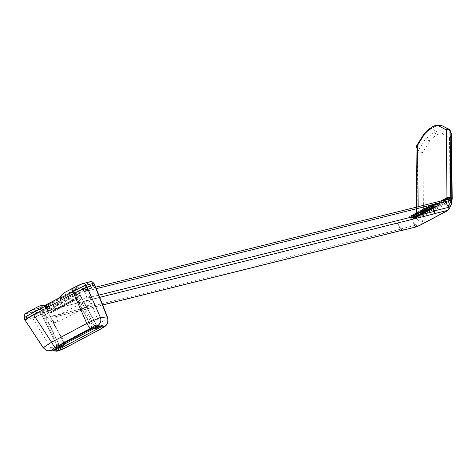 <?xml version="1.0" encoding="UTF-8"?>
<svg xmlns="http://www.w3.org/2000/svg" width="476" height="476" viewBox="0 0 476 476"><rect width="100%" height="100%" fill="white"/><g stroke="black" fill="none" stroke-linecap="round" stroke-linejoin="round"><path stroke-width="0.36" stroke-dasharray="2.38 1.78" d="M59.494 345.415L96.771 325.614L92.415 327.958L93.385 328.815M64.23 344.303L64.082 343.006L60.44 344.939L60.982 346.028L59.244 345.332L56.686 345.189L58.072 346.153L93.707 327.226L94.099 325.322L96.676 325.447L96.634 327.089M60.44 344.939L59.482 345.415M45.69 306.818L47.344 306.407L50.777 312.934L49.587 313.232L46.071 306.722L73.239 292.187A2.106 2.059 76 0 1 73.054 291.615L76.618 289.717L80.176 296.875C81.003 297.536 86.537 307.133 96.777 325.667M45.565 306.883L73.619 292.091L60.5 298.952L73.239 292.187L91.91 328.196L92.284 328.101L63.968 343.035L91.91 328.196M59.53 345.451C50.283 326.387 45.631 316.326 45.565 315.261L41.382 306.847L38.151 308.424L33.338 309.626A27.9 1.363 -27.4 0 1 38.705 306.324M414.132 217.699L436.141 206.013L414.132 217.705L413.317 217.764L411.24 216.003L412.448 218.121L411.8 218.282L409.55 216.425L416.31 214.735L442.989 200.563L84.93 289.932L54.234 306.235A10.531 2.112 -118 0 1 53.871 306.211L50.063 305.057L47.308 305.265L41.727 307.871A9.478 0.464 -27.4 0 1 32.981 311.988L25.549 313.845A3.159 3.088 76 0 0 24.264 318.099L31.702 316.243L32.665 318.111A12.632 0.619 152.6 0 0 44.333 312.619A6.319 0.309 -27.4 0 1 44.845 312.351L32.677 318.111L25.234 319.967L43.435 347.706A6.527 6.343 -87.8 0 0 48.475 350.735M96.271 288.682L84.555 291.604L87.096 298.053L86.995 299.832L86.114 300.731L56.448 316.486L55.24 316.701L53.8 315.737L50.218 309.846L44.845 312.351A6.319 0.309 -27.4 0 1 50.164 309.876L411.437 219.704A2.106 2.059 76 0 1 412.293 216.872L416.31 214.735M409.55 216.425L432.321 204.329L439.08 202.639M82.021 283.851L89.458 281.994A9.478 0.464 -27.4 0 1 84.407 285.207L80.515 287.629L80.765 288.753L84.573 289.908A10.531 2.112 62 0 0 84.93 289.932A2.106 2.059 -104 0 1 87.721 290.83A12.632 2.535 -118 0 1 87.286 290.8L83.484 289.652L84.508 291.633L431.631 204.995L431.095 205.281L433.172 208.565M84.508 291.633A6.319 0.309 -27.4 0 1 84.365 291.639A6.319 0.309 -27.4 0 1 87.893 289.485L86.906 287.623A12.632 0.619 152.6 0 0 93.927 283.333M87.893 289.479L84.413 291.61M50.218 309.846L397.841 222.941L401.048 229.069L53.8 315.737L47.915 318.426L52.913 322.906L57.882 322.097L87.548 306.342L91.083 302.635L90.416 295.846L87.911 289.473M397.347 223.208L400.358 229.021A2.106 2.059 -104 0 0 402.006 230.301M94.605 285.213C95.414 285.16 93.171 286.588 87.876 289.491M107.856 318.135L99.276 323.46L64.492 341.935L50.861 347.992L43.435 347.706M66.104 347.409A6.527 1.309 62 0 0 64.492 341.935L52.913 322.906L55.24 316.701M100.888 328.934A6.527 1.309 62 0 0 99.276 323.46L91.083 302.635L86.995 299.832L86.049 300.755L55.995 316.665L102.697 305.009M102.673 304.949L55.96 316.671M403.291 229.985A2.106 2.059 76 0 1 401.048 229.069M90.416 295.846L86.918 297.97M397.841 222.941L411.99 219.412L414.507 225.487L400.358 229.021M431.095 205.281L431.75 205.114M416.911 226.731A2.106 2.059 76 0 1 414.507 225.487M411.437 219.704L411.99 219.412M65.069 292.323A27.9 1.363 -27.4 0 1 73.643 288.218L78.457 287.016L74.405 289.307L73.054 291.615M45.077 305.36L38.61 308.246L33.713 309.471M47.112 306.062L48.927 306.728L74.625 293.079L75.767 288.968L60.077 297.542L75.464 289.301L74.934 291.794M32.981 311.988A3.159 3.088 76 0 0 31.702 316.243A12.632 0.619 152.6 0 0 43.364 310.751L46.993 308.519L49.135 307.889L50.063 305.057M87.286 290.8A2.106 2.023 -73.2 0 0 86.079 289.753L82.271 288.605L83.484 289.652L83.8 288.968L86.906 287.623L84.407 285.207M82.8 288.92L80.765 288.753M83.532 288.581L80.515 287.629L47.308 305.265L46.993 308.519M84.3 288.843L80.813 287.254L46.297 305.586L46.368 308.989M33.338 309.626L35.551 310.632L37.057 313.44L40.853 312.232L41.793 313.398L41.085 313.863L56.686 345.189L55.787 347.998L57.013 348.063M46.202 308.115A27.9 1.363 152.6 0 0 37.057 313.44M54.371 311.012L74.411 300.368L74.119 299.809L53.068 310.703L53.36 311.268L54.371 311.012L53.723 308.829L54.597 307.175L54.026 307.52L52.931 309.025L53.068 310.703L73.108 300.058L70.698 298.672M53.36 311.268L73.399 300.624L73.108 300.058L74.119 299.809L70.936 298.613L70.264 298.857M73.399 300.624L74.411 300.368M49.587 313.232L78.135 298.404L74.922 291.818M35.551 310.632L40.924 309.293L44.441 315.796L42.459 316.296L40.9 313.595M41.114 313.874L39.972 312.714M95.825 326.429L96.836 326.191L93.808 327.613L77.772 297.476L80.878 296.447L77.582 289.813L72.215 291.157L72.245 289.515L73.643 288.218M40.853 312.232L76.535 293.293L77.636 294.477L41.793 313.398L58.072 346.153L58.173 346.54L55.787 347.998M76.535 293.293L73.619 294.019L72.215 291.157M74.899 291.77L73.619 292.091L76.916 298.72M73.619 294.019A27.9 1.363 152.6 0 0 61.136 300.183M75.553 293.799L77.772 297.476L42.513 316.231M77.636 294.477L94.099 325.322L96.277 326.381L56.222 347.605L56.68 345.231M50.807 312.916L51.36 311.316L48.338 305.413M73.857 290.217L74.625 293.079L76.904 297.75L78.135 298.404M38.61 308.258L38.151 308.424L40.924 309.293L41.763 308.234L45.333 306.336M59.381 346.808L59.256 345.356L44.441 315.796L45.565 315.261M76.237 288.337L76.618 289.717L77.582 289.819L78.457 287.016M80.176 296.875L80.878 296.447L96.812 325.685M45.03 305.372L44.577 305.538M416.696 216.919L438.741 205.21L439.509 205.174L417.506 216.86L439.521 205.168L439.074 202.645L416.304 214.735L417.512 216.86L416.696 216.919L414.62 215.158L415.822 217.276M414.138 217.699L412.924 215.58L415.007 217.342L415.816 217.282L437.819 205.596L437.385 203.068L438.741 205.21M413.317 217.764L435.367 206.054L436.129 206.019L435.695 203.49L437.182 205.757L437.819 205.596L415.822 217.282M411.627 218.186L433.678 206.477L434.439 206.435L412.442 218.121L434.439 206.435L434.421 205.953L434.005 203.906L411.234 216.003M434.011 203.906L435.367 206.054M432.321 204.329L433.678 206.477M64.569 344.053L64.349 342.94L92.677 327.893L93.516 328.743M100.745 325.953L102.239 325.162L102.697 326.054M102.239 325.162L98.609 324.977L99.073 325.87M97.919 326.34L97.455 325.447L98.609 324.977M97.455 325.447L53.734 348.67L54.193 349.562M53.508 350.015L53.038 349.152L53.734 348.67M53.068 349.164L54.776 349.253M64.082 343.006L45.678 306.931M96.676 325.447L98.371 326.524M449.505 129.728L442.186 125.801A12.453 4.403 -32.4 0 0 433.511 127.395A12.453 4.403 -32.4 0 0 423.682 135.666L416.542 147.239A6.349 2.243 -32.4 0 0 416.089 148.512L416.583 218.401L450.772 200.241L445.548 201.586A3.159 3.088 -104 0 0 442.008 201.086L413.275 216.348A3.159 3.088 -104 0 0 411.663 219.585L445.244 201.747L411.484 219.68L414.162 223.91A4.213 4.123 -104 0 0 418.642 225.743L415.964 225.178L414.56 223.815L414.162 223.91M416.583 218.401L411.663 219.585M433.511 127.395L432.868 126.771M45.303 307.026L63.968 343.035M73.619 292.091L92.284 328.101M445.792 211.463A4.213 4.123 -104 0 0 447.654 206.126L446.97 204.478M420.094 225.225L421.409 224.148L422.355 222.506L423.485 215.931L450.1 201.8L449.63 206.566L446.333 211.29M423.099 151.701A4.213 3.183 31.7 0 1 418.392 150.374L417.339 151.166L417.928 214.807L419.404 216.003L420.748 216.407L423.485 215.931L422.896 152.272L430.137 140.289L436.111 135.059L439.657 133.768L442.121 133.923A4.213 3.862 118.2 0 0 443.81 129.204L435.01 131.852L433.196 128.187M414.56 223.815L416.298 222.203L417.285 219.484L416.548 218.419L416.446 207.125M411.484 219.68L416.548 218.419L450.802 200.223M432.88 127.657L428.061 130.829L424.86 133.899L416.036 148.036M441.377 125.366L437.676 125.694L432.964 127.616M451.159 133.036L443.81 129.204L442.388 125.7M436.111 135.059L435.01 131.852L425.437 138.968L418.392 150.374L416.47 147.138M422.837 220.793L420.945 221.292L419.546 221.102L417.291 219.49L417.928 214.807M422.896 152.272A4.213 3.85 -0.5 0 1 417.339 151.166L415.905 148.756M430.137 140.289A4.213 3.183 31.7 0 1 425.437 138.968L423.509 135.725M442.121 133.923L449.302 137.778A4.213 3.862 118.2 0 0 450.992 133.06L449.57 129.555M449.302 137.778L449.511 138.135A4.213 3.85 179.5 0 0 451.611 134.791M449.511 138.135L450.1 201.8L451.914 199.855L452.2 198.551M449.63 206.566L451.563 204.252M446.964 210.838L448.053 209.333L448.196 206.411M96.057 326.024L96.634 327.083M412.293 216.872L54.234 306.235A2.106 2.059 76 0 0 53.383 309.073A12.632 2.535 62 0 1 52.949 309.043A2.106 2.023 106.8 0 1 53.871 306.211L84.573 289.908A2.106 2.023 -73.2 0 1 86.079 289.753L95.688 287.183M32.677 318.111L50.861 347.992A6.527 6.343 -87.8 0 0 55.912 351.02M99.68 297.345L86.114 300.731L87.548 306.342M87.096 298.053L98.812 295.126M44.369 312.601L47.915 318.426M56.448 316.486L57.882 322.097M74.405 289.307L75.767 288.968M25.121 319.747L24.264 318.099A12.632 0.619 152.6 0 1 23.978 318.105M41.727 307.871L44.333 312.619M50.164 309.876L49.135 307.889L52.949 309.043M90.142 281.732A3.159 3.088 -104 0 0 89.458 281.994M78.118 298.416L50.789 312.928L78.106 298.422M76.904 297.75L51.36 311.316M414.81 215.634L437.414 203.627M414.816 215.271L437.539 203.204M413.12 216.056L435.724 204.049M413.132 215.693L435.849 203.627M411.431 216.479L434.035 204.472M411.442 216.116L434.16 204.049M409.753 216.538L432.47 204.472M416.5 215.211L439.104 203.204M417.345 216.449L439.491 204.692M416.869 217.02L438.872 205.334M415.655 216.872L437.801 205.108M415.179 217.443L437.182 205.757M415.007 217.342L437.057 205.632M413.965 217.294L436.111 205.531M413.489 217.859L435.492 206.173M412.275 217.716L434.421 205.953M411.8 218.282L433.803 206.596M93.707 327.226L93.808 327.613L58.173 346.54L58.072 346.153M98.086 326.25L96.836 326.191M56.686 345.189L42.459 316.296M416.637 217.324A3.159 3.052 23.3 0 1 418.101 213.813L417.595 214.985A13.054 2.624 -118 0 1 417.303 215.325A13.054 2.624 -118 0 1 417.178 215.372L413.275 216.348M416.131 218.49A3.159 3.052 23.3 0 1 417.595 214.985L445.637 200.087M416.708 215.967A3.159 2.886 -0.5 0 1 418.231 212.939A13.054 2.624 -118 0 1 418.101 213.813L443.311 200.426M418.172 206.697L418.231 212.939L440.443 201.14M416.542 147.239A3.159 2.392 31.7 0 1 416.47 146.519M423.682 135.666A3.159 2.392 31.7 0 1 423.884 134.065M415.572 218.609A3.159 3.088 76 0 1 417.178 215.372L445.911 200.11A13.054 2.624 62 0 0 446.036 200.063A13.054 2.624 62 0 0 446.185 199.95M416.577 207.096L416.75 215.271L416.244 216.437L417.303 215.325L446.601 199.849A3.159 3.088 -104 0 0 445.911 200.11L442.008 201.086M447.654 206.126L447.964 206.048M84.383 291.526L86.912 297.958L86.888 299.874M83.306 289.587L84.365 291.639M74.982 291.889L78.094 298.268M77.576 289.753L80.902 296.447M41.37 306.853L43.257 305.854M74.339 289.343L78.177 287.248L77.594 289.795M70.311 298.827L54.508 307.222M414.614 215.158L437.379 203.068M412.924 215.58L435.689 203.49M53.038 349.158L53.496 350.044M96.765 325.566L80.902 296.441M95.801 326.423L97.592 326.512M96.747 325.536L98.389 326.554M444.429 200.39L442.692 200.824M447.482 210.559L448.951 209.19"/><path stroke-width="0.71" d="M96.801 326.935L97.175 327.78L99.419 326.316L98.086 326.25M59.381 346.808L58.34 348.135L63.362 345.743L64.23 344.303L60.755 346.076M45.565 306.883L45.69 306.818A2.106 2.059 76 0 0 45.333 306.336L43.548 305.735M57.197 350.223L102.697 326.054L99.073 325.87L54.193 349.562L53.532 350.056L59.125 350.294L65.831 347.557A6.527 1.309 62 0 0 65.991 347.522A6.527 1.309 62 0 0 66.104 347.409M45.238 306.247L32.665 312.922A3.159 0.637 -118 0 1 31.815 309.977A3.159 0.637 -118 0 1 31.844 309.965L38.705 306.324L41.519 305.419L44.53 305.634L46.202 308.115L61.136 300.183L73.709 293.502L72.745 291.639L60.172 298.315L60.434 296.584L62.148 294.424L65.069 292.323L71.87 288.706M38.853 306.241L31.815 309.977C21.188 316.784 25.454 311.465 23.978 318.105A12.632 0.619 152.6 0 1 32.665 312.922L33.629 314.791L46.202 308.115M73.75 293.484L87.167 287.07A12.632 0.619 152.6 0 0 73.709 293.502L86.805 323.472L100.388 317.456L107.856 318.135M23.978 318.105L24.948 319.973A12.632 0.619 152.6 0 1 33.629 314.791L51.563 342.19A6.527 1.309 62 0 0 55.508 347.159L51.7 350.009L55.258 350.146M24.942 319.979L33.588 314.815M96.271 288.682L431.684 204.966L434.344 211.386A2.106 2.059 76 0 1 433.41 214.051L433.844 213.819A2.106 2.059 -104 0 0 434.606 210.826L448.755 207.298A2.106 2.059 76 0 1 447.993 210.291L433.844 213.819M100.799 325.953L97.401 325.733L90.749 328.44L55.508 347.159M87.173 287.064L94.605 285.213L93.641 283.345L86.21 285.201L100.388 317.456A6.527 6.355 -86.3 0 1 97.401 325.733M402.006 230.301A2.106 2.059 -104 0 0 403.226 230.086L403.749 229.807A2.106 2.059 76 0 1 403.291 229.985L102.697 305.009M403.226 230.086L417.369 226.552L447.993 210.291M48.534 350.735C48.207 351.514 46.416 350.514 43.167 347.73L51.563 342.19L86.805 323.472A6.527 1.309 62 0 0 90.749 328.44M65.831 347.557L100.609 329.083A6.527 1.309 62 0 0 100.769 329.047L65.991 347.522C59.845 350.52 56.507 351.687 55.972 351.02A6.527 6.343 -87.8 0 0 59.125 350.294M55.972 351.02L48.546 350.735A6.527 6.343 -87.8 0 0 51.7 350.009M433.172 208.565L434.606 210.826M431.75 205.114L445.244 201.747L448.755 207.298M417.369 226.552A2.106 2.059 76 0 1 416.911 226.731L402.767 230.259M442.989 200.563A2.106 2.059 76 0 1 445.78 201.467L445.548 201.586M431.69 204.983L445.78 201.467M61.136 300.183L60.172 298.315M48.338 305.413L48.13 303.878L60.077 297.536L44.577 305.538L47.344 306.407M83.8 288.968L83.532 288.581M93.516 328.743L95.45 328.767L100.745 325.953M54.776 349.253L56.692 349.354L63.481 345.749L64.569 344.053M56.692 349.354L57.156 350.241M96.634 327.089L93.385 328.815L95.331 328.761L97.175 327.78M60.982 346.028L61.517 346.718M97.592 326.512L99.419 326.316M450.772 200.229L449.975 130.519A6.349 2.243 -32.4 0 0 449.63 129.811A6.349 2.243 -32.4 0 0 449.505 129.728A3.159 2.898 118.2 0 0 446.089 129.805L438.777 125.878A9.478 3.35 -32.4 0 0 432.321 127.021A9.478 3.35 -32.4 0 0 424.991 133.232L417.851 144.805A3.368 1.19 -32.4 0 0 417.607 145.483L418.172 206.697M432.868 126.771L432.488 126.687M432.482 126.693L432.321 127.021M420.088 225.231L446.339 211.29L419.124 225.624M418.642 225.743A4.213 4.123 -104 0 0 419.558 225.392L446.964 210.838M446.97 204.478L445.732 201.491L445.244 201.747M452.2 198.551L451.611 134.773A4.213 3.85 179.5 0 0 451.212 133.173L450.159 130.567L450.802 200.223L451.349 201.402L451.801 196.814L451.159 133.036M416.446 207.125L416.036 148.036M450.802 200.223L445.732 201.491M450.159 130.567L449.57 129.555L441.377 125.366M419.558 225.392L419.862 225.35M452.2 198.427L451.801 196.814M448.951 209.19L451.563 204.252L451.718 202.716L451.349 201.402L448.053 206.025L448.196 206.411M100.609 329.083L104.5 326.197L102.655 326.078M104.5 326.197A6.527 6.355 -86.3 0 0 107.487 317.914L94.617 285.213M433.41 214.051L99.68 297.345M102.673 304.949L403.749 229.807M98.812 295.126L434.344 211.386M71.924 288.676A9.478 0.464 -27.4 0 1 82.021 283.851A3.159 3.088 -104 0 1 82.711 283.583L71.894 288.688A3.159 0.637 -118 0 1 71.924 288.676M25.549 313.845A9.478 0.464 -27.4 0 1 31.791 309.995M93.927 283.333A12.632 0.619 152.6 0 0 93.641 283.345A3.159 3.088 -104 0 0 90.142 281.732L92.041 281.756L93.927 283.333L94.897 285.201M90.142 281.732L82.711 283.583A3.159 3.088 -104 0 1 86.21 285.201A12.632 0.619 152.6 0 0 72.745 291.639A3.159 0.637 -118 0 1 71.894 288.688L64.855 292.431M57.013 348.063L58.34 348.135M450.695 199.236A3.159 3.052 -156.7 0 0 446.833 198.551A13.054 2.624 62 0 0 446.964 197.677L446.339 130.222A3.368 1.19 -32.4 0 0 446.089 129.805M450.171 200.384A3.159 3.052 -156.7 0 0 446.327 199.724L446.833 198.551L443.311 200.426M416.089 148.512A3.159 2.886 -0.5 0 1 417.607 145.483M416.47 146.519A3.159 2.392 31.7 0 1 416.744 145.638A3.159 2.392 31.7 0 1 417.851 144.805M416.577 207.096L416.036 148.006L416.744 145.638L423.884 134.065A3.159 2.392 31.7 0 1 424.991 133.232M442.186 125.801A3.159 2.898 118.2 0 0 438.777 125.878M449.975 130.519A3.159 2.886 179.5 0 0 446.339 130.222M450.593 197.968A3.159 2.886 179.5 0 0 446.964 197.677L440.443 201.14M449.415 200.569A3.159 3.088 -104 0 0 446.601 199.849L444.429 200.39M446.185 199.95A13.054 2.624 62 0 0 446.327 199.724L445.637 200.087M94.974 285.374L107.868 318.147M25.044 320.14L43.227 347.831M100.769 329.047L105.601 325.977L107.326 323.983L107.772 323.103L107.832 318.081M95.688 287.183L443.448 200.39M82.8 288.92L83.276 289.533M43.613 305.717L45.036 305.36M48.13 303.884L45 305.372M432.458 126.705L423.884 134.065M449.63 129.811L441.853 125.587C438.58 124.754 435.463 125.117 432.517 126.675M450.082 130.126L451.611 134.744M452.2 198.504L451.653 203.924M446.333 211.29L447.482 210.559"/></g></svg>
